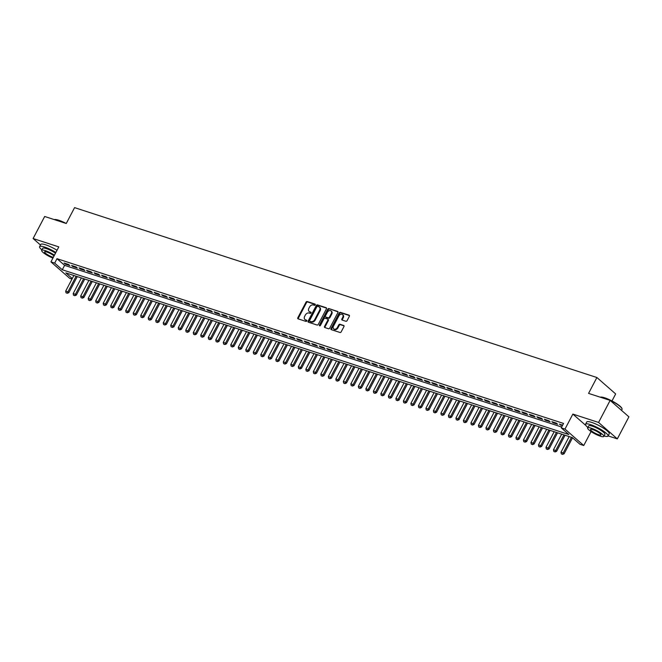 <?xml version="1.0" encoding="UTF-8"?>
<svg xmlns="http://www.w3.org/2000/svg" width="662" height="662" viewBox="0 0 662 662"><rect width="100%" height="100%" fill="white"/><g stroke="black" fill="none" stroke-linecap="round" stroke-linejoin="round"><path stroke-width="0.99" d="M315.228 304.868A0.695 0.521 -48.8 0 0 315.029 304.09L307.209 301.549A1.001 0.745 -48.8 0 0 306.018 302.17L297.834 317.752A1.001 0.745 -48.8 0 0 298.115 318.861L305.943 321.409A0.695 0.521 -48.8 0 0 306.58 320.193L305.563 319.862A3.194 2.391 -48.8 0 1 304.917 319.498A3.194 2.391 -48.8 0 1 304.661 316.328L305.348 315.029A3.194 2.391 -48.8 0 1 309.154 313.027L310.172 313.358A0.695 0.521 -48.8 0 0 310.809 312.141L309.791 311.81A3.194 2.391 -48.8 0 1 309.146 311.446A3.194 2.391 -48.8 0 1 308.889 308.277L309.576 306.978A3.194 2.391 -48.8 0 1 313.383 304.975L314.4 305.306A0.695 0.521 -48.8 0 0 315.228 304.868M345.878 321.269A1.001 0.745 -48.8 0 0 347.07 320.648L349.362 316.27A1.001 0.745 -48.8 0 0 349.081 315.17L340.392 312.34A1.001 0.745 -48.8 0 0 339.201 312.969L331.017 328.551A1.001 0.745 -48.8 0 0 331.298 329.651L339.995 332.481A1.001 0.745 -48.8 0 0 341.187 331.852L343.959 326.573A1.001 0.745 -48.8 0 0 343.677 325.472L339.954 324.256A1.001 0.745 -48.8 0 0 338.762 324.885L337.388 327.5A2.673 2.003 -48.8 0 1 333.656 328.873A2.673 2.003 -48.8 0 1 333.449 326.225L338.836 315.964A2.673 2.003 -48.8 0 1 342.56 314.599A2.673 2.003 -48.8 0 1 342.775 317.247L341.873 318.952A1.001 0.745 -48.8 0 0 342.163 320.06L345.878 321.269M54.292 219.618L54.458 219.569A12.412 2.516 27.7 0 1 58.786 220.256A12.412 2.516 27.7 0 1 66.241 223.499L44.677 216.482L33.1 238.535L58.802 246.893L50.933 261.887L54.681 263.104L56.998 258.693L563.561 423.448L561.244 427.859L564.992 429.084L583.752 445.518L579.995 444.293L572.398 437.632L65.836 272.876L72.29 278.528M66.25 223.508L74.583 207.628L596.901 377.514L588.568 393.385L610.141 400.402L598.572 422.447L572.862 414.089L564.992 429.084M326.457 308.823A1.001 0.745 -48.8 0 0 326.176 307.714L317.479 304.892A1.001 0.745 -48.8 0 0 316.287 305.513L308.111 321.095A1.001 0.745 -48.8 0 0 308.393 322.204L317.081 325.025A1.001 0.745 -48.8 0 0 318.273 324.405L326.457 308.823M328.94 308.616L337.628 311.438A1.001 0.745 -48.8 0 1 337.91 312.547L329.734 328.129A1.001 0.745 -48.8 0 1 328.542 328.757L324.819 327.541A1.001 0.745 -48.8 0 1 324.537 326.44L327.856 320.118A1.001 0.745 -48.8 0 0 327.574 319.018L325.108 318.215A1.001 0.745 -48.8 0 0 323.917 318.836L320.458 325.414A0.695 0.521 -48.8 0 1 319.432 325.083L327.748 309.245A1.001 0.745 -48.8 0 1 328.94 308.616L338.009 311.843M610.141 400.402L628.9 416.837L617.323 438.881L598.572 422.447M33.1 238.535L40.465 244.99M68.558 264.477L64.049 263.013L65.323 264.121L69.824 265.586L68.558 264.477M76.056 266.918L71.554 265.454L72.82 266.563L77.33 268.027L76.056 266.918M83.561 269.36L79.059 267.895L80.325 269.004L84.827 270.468L83.561 269.36M91.066 271.801L86.565 270.336L87.831 271.445L92.332 272.91L91.066 271.801M98.572 274.242L94.07 272.777L95.336 273.886L99.838 275.351L98.572 274.242M106.077 276.683L101.576 275.218L102.842 276.327L107.343 277.792L106.077 276.683M113.583 279.124L109.081 277.659L110.347 278.768L114.849 280.233L113.583 279.124M121.088 281.565L116.586 280.1L117.853 281.209L122.354 282.674L121.088 281.565M128.594 284.006L124.092 282.542L125.358 283.65L129.86 285.115L128.594 284.006M136.099 286.447L131.589 284.983L132.863 286.092L137.365 287.556L136.099 286.447M143.596 288.889L139.094 287.424L140.361 288.533L144.87 289.997L143.596 288.889M151.101 291.33L146.6 289.865L147.866 290.974L152.376 292.438L151.101 291.33M158.607 293.771L154.105 292.306L155.371 293.415L159.873 294.88L158.607 293.771M166.112 296.212L161.611 294.747L162.877 295.856L167.378 297.321L166.112 296.212M173.618 298.653L169.116 297.188L170.382 298.297L174.884 299.762L173.618 298.653M181.123 301.094L176.622 299.629L177.888 300.738L182.389 302.203L181.123 301.094M188.629 303.535L184.127 302.071L185.393 303.179L189.895 304.644L188.629 303.535M196.134 305.976L191.632 304.512L192.899 305.621L197.4 307.085L196.134 305.976M203.639 308.418L199.13 306.953L200.404 308.062L204.906 309.526L203.639 308.418M211.145 310.859L206.635 309.394L207.909 310.503L212.411 311.968L211.145 310.859M218.642 313.292L214.14 311.827L215.407 312.944L219.916 314.409L218.642 313.292M226.147 315.733L221.646 314.268L222.912 315.385L227.414 316.85L226.147 315.733M233.653 318.174L229.151 316.709L230.417 317.826L234.919 319.291L233.653 318.174M241.158 320.615L236.657 319.15L237.923 320.267L242.424 321.732L241.158 320.615M248.664 323.056L244.162 321.591L245.428 322.708L249.93 324.165L248.664 323.056M256.169 325.497L251.668 324.032L252.934 325.141L257.435 326.606L256.169 325.497M263.675 327.938L259.173 326.474L260.439 327.582L264.941 329.047L263.675 327.938M271.18 330.379L266.678 328.915L267.945 330.024L272.446 331.488L271.18 330.379M278.685 332.82L274.176 331.356L275.45 332.465L279.952 333.929L278.685 332.82M286.183 335.262L281.681 333.797L282.947 334.906L287.457 336.37L286.183 335.262M293.688 337.703L289.186 336.238L290.452 337.347L294.962 338.812L293.688 337.703M301.193 340.144L296.692 338.679L297.958 339.788L302.46 341.253L301.193 340.144M308.699 342.585L304.197 341.12L305.463 342.229L309.965 343.694L308.699 342.585M316.204 345.026L311.703 343.561L312.969 344.67L317.47 346.135L316.204 345.026M323.71 347.467L319.208 346.003L320.474 347.111L324.976 348.576L323.71 347.467M331.215 349.908L326.714 348.444L327.98 349.553L332.481 351.017L331.215 349.908M338.721 352.35L334.219 350.885L335.485 351.994L339.987 353.458L338.721 352.35M346.226 354.791L341.716 353.326L342.99 354.435L347.492 355.899L346.226 354.791M353.731 357.232L349.222 355.767L350.496 356.876L354.998 358.341L353.731 357.232M361.229 359.673L356.727 358.208L357.993 359.317L362.503 360.782L361.229 359.673M368.734 362.114L364.232 360.649L365.498 361.758L370 363.223L368.734 362.114M376.239 364.555L371.738 363.09L373.004 364.199L377.505 365.664L376.239 364.555M383.745 366.996L379.243 365.532L380.509 366.64L385.011 368.105L383.745 366.996M391.25 369.437L386.749 367.973L388.015 369.082L392.516 370.546L391.25 369.437M398.756 371.878L394.254 370.414L395.52 371.523L400.022 372.987L398.756 371.878M406.261 374.32L401.76 372.855L403.026 373.964L407.527 375.428L406.261 374.32M413.767 376.752L409.265 375.296L410.531 376.405L415.033 377.87L413.767 376.752M421.272 379.194L416.762 377.729L418.036 378.846L422.538 380.311L421.272 379.194M428.769 381.635L424.268 380.17L425.534 381.287L430.043 382.752L428.769 381.635M436.275 384.076L431.773 382.611L433.039 383.728L437.549 385.193L436.275 384.076M443.78 386.517L439.278 385.052L440.544 386.169L445.046 387.634L443.78 386.517M451.285 388.958L446.784 387.493L448.05 388.611L452.551 390.067L451.285 388.958M458.791 391.399L454.289 389.935L455.555 391.043L460.057 392.508L458.791 391.399M466.296 393.84L461.795 392.376L463.061 393.485L467.562 394.949L466.296 393.84M473.802 396.281L469.3 394.817L470.566 395.926L475.068 397.39L473.802 396.281M481.307 398.723L476.806 397.258L478.072 398.367L482.573 399.831L481.307 398.723M488.813 401.164L484.303 399.699L485.577 400.808L490.079 402.273L488.813 401.164M496.318 403.605L491.808 402.14L493.082 403.249L497.584 404.714L496.318 403.605M503.815 406.046L499.313 404.581L500.58 405.69L505.089 407.155L503.815 406.046M511.321 408.487L506.819 407.022L508.085 408.131L512.587 409.596L511.321 408.487M518.826 410.928L514.324 409.464L515.59 410.572L520.092 412.037L518.826 410.928M526.331 413.369L521.83 411.905L523.096 413.014L527.597 414.478L526.331 413.369M533.837 415.81L529.335 414.346L530.601 415.455L535.103 416.919L533.837 415.81M541.342 418.252L536.841 416.787L538.107 417.896L542.608 419.36L541.342 418.252M548.848 420.693L544.346 419.228L545.612 420.337L550.114 421.802L548.848 420.693M556.353 423.134L551.851 421.669L553.118 422.778L557.619 424.243L556.353 423.134M56.998 258.693L64.603 265.354L561.682 427.031M562.65 425.178L559.349 424.11L562.336 425.774M611.978 400.957L615.66 393.94L596.901 377.514M608.138 435.894L617.323 438.881M591.075 431.558L583.752 445.518M72.001 279.066L69.692 278.321L50.933 261.887M54.681 263.104L62.286 269.765L568.848 434.52L561.244 427.859M64.603 265.354L62.286 269.765M65.323 264.121L65.629 263.526M72.82 266.563L73.134 265.967M80.325 269.004L80.64 268.408M87.831 271.445L88.145 270.849M95.336 273.886L95.651 273.29M102.842 276.327L103.156 275.731M110.347 278.768L110.662 278.172M117.853 281.209L118.167 280.614M125.358 283.65L125.672 283.055M132.863 286.092L133.17 285.496M140.361 288.533L140.675 287.937M147.866 290.974L148.18 290.378M155.371 293.415L155.686 292.819M162.877 295.856L163.191 295.26M170.382 298.297L170.697 297.701M177.888 300.738L178.202 300.143M185.393 303.179L185.708 302.584M192.899 305.621L193.213 305.025M200.404 308.062L200.71 307.466M207.909 310.503L208.216 309.907M215.407 312.944L215.721 312.348M222.912 315.385L223.226 314.789M230.417 317.826L230.732 317.23M237.923 320.267L238.237 319.663M245.428 322.708L245.743 322.104M252.934 325.141L253.248 324.546M260.439 327.582L260.754 326.987M267.945 330.024L268.259 329.428M275.45 332.465L275.756 331.869M282.947 334.906L283.262 334.31M290.452 337.347L290.767 336.751M297.958 339.788L298.272 339.192M305.463 342.229L305.778 341.633M312.969 344.67L313.283 344.075M320.474 347.111L320.789 346.516M327.98 349.553L328.294 348.957M335.485 351.994L335.8 351.398M342.99 354.435L343.297 353.839M350.496 356.876L350.802 356.28M357.993 359.317L358.308 358.721M365.498 361.758L365.813 361.162M373.004 364.199L373.318 363.603M380.509 366.64L380.824 366.045M388.015 369.082L388.329 368.486M395.52 371.523L395.835 370.927M403.026 373.964L403.34 373.368M410.531 376.405L410.845 375.809M418.036 378.846L418.343 378.25M425.534 381.287L425.848 380.691M433.039 383.728L433.353 383.132M440.544 386.169L440.859 385.565M448.05 388.611L448.364 388.006M455.555 391.043L455.87 390.448M463.061 393.485L463.375 392.889M470.566 395.926L470.881 395.33M478.072 398.367L478.386 397.771M485.577 400.808L485.883 400.212M493.082 403.249L493.389 402.653M500.58 405.69L500.894 405.094M508.085 408.131L508.399 407.535M515.59 410.572L515.905 409.977M523.096 413.014L523.41 412.418M530.601 415.455L530.916 414.859M538.107 417.896L538.421 417.3M545.612 420.337L545.927 419.741M553.118 422.778L553.432 422.182M560.623 425.219L560.929 424.623M572.862 414.089L585.936 425.542M309.146 311.446L309.651 311.893A3.194 2.391 -48.8 0 0 310.304 312.257L309.791 311.81M311.09 312.514L310.304 312.257M304.917 319.498L305.422 319.945A3.194 2.391 -48.8 0 0 306.076 320.309L305.563 319.862M306.862 320.565L306.076 320.309M315.319 304.462L307.714 301.988A1.001 0.745 -48.8 0 0 306.523 302.617L298.339 318.199A1.001 0.745 -48.8 0 0 298.239 318.902M326.556 308.12L317.992 305.331A1.001 0.745 -48.8 0 0 316.8 305.96L308.616 321.542A1.001 0.745 -48.8 0 0 308.517 322.245M317.652 306.365A0.695 0.521 -48.8 0 0 316.825 306.804L309.642 320.482A0.695 0.521 -48.8 0 0 309.841 321.252L310.908 321.6A3.194 2.391 -48.8 0 0 314.715 319.597L319.63 310.246A3.194 2.391 -48.8 0 0 319.374 307.077A3.194 2.391 -48.8 0 0 318.728 306.713L317.652 306.365M310.106 321.484A0.695 0.521 -48.8 0 0 310.346 321.699L309.841 321.252M319.374 307.077L319.878 307.524A3.194 2.391 -48.8 0 1 320.135 310.693L315.228 320.044A3.194 2.391 -48.8 0 1 311.413 322.046L310.346 321.699M328.079 319.456A1.001 0.745 -48.8 0 1 328.36 320.565L325.042 326.887A1.001 0.745 -48.8 0 0 324.943 327.582M329.444 309.063A1.001 0.745 -48.8 0 0 328.253 309.684L319.936 325.522A0.695 0.521 -48.8 0 0 319.845 325.878M331.298 313.565A2.673 2.003 -48.8 0 0 331.083 310.917A2.673 2.003 -48.8 0 0 327.359 312.282L325.456 315.898A1.001 0.745 -48.8 0 0 325.737 316.999L328.211 317.801A1.001 0.745 -48.8 0 0 329.403 317.181L331.298 313.565L331.803 314.011A2.673 2.003 -48.8 0 0 331.596 311.355L331.083 310.917M325.903 317.148A1.001 0.745 -48.8 0 0 326.25 317.446L325.737 316.999M331.803 314.011L329.908 317.619A1.001 0.745 -48.8 0 1 328.716 318.248L326.25 317.446M342.56 314.599L343.073 315.038A2.673 2.003 -48.8 0 1 343.28 317.686L342.386 319.398A1.001 0.745 -48.8 0 0 342.287 320.102M333.656 328.873L334.169 329.312A2.673 2.003 -48.8 0 0 337.893 327.947L337.388 327.5M344.058 325.87L340.458 324.703A1.001 0.745 -48.8 0 0 339.267 325.332L337.893 327.947M349.462 315.567L340.897 312.787A1.001 0.745 -48.8 0 0 339.705 313.407L331.53 328.989A1.001 0.745 -48.8 0 0 331.422 329.693M73.879 275.491L65.679 291.115L67.929 291.843L76.13 276.228M67.143 293.142L66.018 292.778L67.301 293.274L67.929 291.843L68.84 292.645L77.272 276.592M65.679 291.115L66.018 292.778M67.301 293.274L68.84 292.645M64.818 223.036A12.71 2.574 -152.3 0 0 58.488 220.388A12.71 2.574 -152.3 0 0 54.334 219.627M55.873 252.479A12.71 2.574 -152.3 0 0 44.511 247.017A12.71 2.574 -152.3 0 0 39.588 246.661A12.71 2.574 -152.3 0 0 41.913 249.897M57.031 250.277A12.71 2.574 -152.3 0 0 45.67 244.816A12.71 2.574 -152.3 0 0 40.746 244.452L39.588 246.661M54.441 255.209A9.152 1.854 -152.3 0 0 45.215 250.6A9.152 1.854 -152.3 0 0 41.673 250.344L42.74 248.316A9.152 1.854 27.7 0 1 46.282 248.573A9.152 1.854 27.7 0 1 55.5 253.182M41.673 250.344A9.152 1.854 -152.3 0 0 52.927 258.081M54.052 255.946A5.9 1.192 -152.3 0 0 46.837 252.023A5.9 1.192 -152.3 0 0 44.561 251.858A5.9 1.192 -152.3 0 0 47.076 254.398A5.9 1.192 -152.3 0 0 52.72 257.17A5.9 1.192 -152.3 0 0 53.316 257.353M600.417 397.134A12.412 2.516 27.7 0 1 604.737 397.821A12.412 2.516 27.7 0 1 621.916 408.421L622.048 408.818A12.71 2.574 -152.3 0 0 604.447 397.953A12.71 2.574 -152.3 0 0 600.285 397.2L600.417 397.134M604.075 435.977A12.71 2.574 -152.3 0 0 608.055 436.051A12.71 2.574 -152.3 0 0 602.635 430.565A12.71 2.574 -152.3 0 0 590.463 424.59A12.71 2.574 -152.3 0 0 585.547 424.226A12.71 2.574 -152.3 0 0 587.864 427.462M608.055 436.051L609.214 433.842A12.71 2.574 -152.3 0 0 603.794 428.355A12.71 2.574 -152.3 0 0 591.621 422.381A12.71 2.574 -152.3 0 0 586.706 422.025L585.547 424.226M587.633 427.909L588.7 425.881A9.152 1.854 27.7 0 1 592.242 426.138A9.152 1.854 27.7 0 1 601.005 430.441A9.152 1.854 27.7 0 1 604.903 434.396L603.843 436.423A9.152 1.854 -152.3 0 0 599.938 432.468A9.152 1.854 -152.3 0 0 591.174 428.165A9.152 1.854 -152.3 0 0 587.633 427.909A9.152 1.854 -152.3 0 0 591.538 431.864A9.152 1.854 -152.3 0 0 600.302 436.167A9.152 1.854 -152.3 0 0 603.843 436.423M598.68 434.744A5.9 1.192 -152.3 0 0 600.964 434.909A5.9 1.192 -152.3 0 0 598.44 432.36A5.9 1.192 -152.3 0 0 592.796 429.588A5.9 1.192 -152.3 0 0 590.512 429.423A5.9 1.192 -152.3 0 0 593.028 431.972A5.9 1.192 -152.3 0 0 598.68 434.744M621.535 410.382L622.04 409.414A12.71 2.574 -152.3 0 0 622.048 408.818M81.385 277.932L73.184 293.556L75.435 294.284L83.635 278.669M74.649 295.583L73.523 295.219L74.798 295.715L75.435 294.284L76.345 295.087L84.777 279.033M73.184 293.556L73.523 295.219M74.798 295.715L76.345 295.087M88.89 280.374L80.69 295.997L82.94 296.725L91.141 281.11M82.154 298.024L81.029 297.66L82.303 298.157L82.94 296.725L83.851 297.528L92.275 281.474M80.69 295.997L81.029 297.66M82.303 298.157L83.851 297.528M96.395 282.815L88.195 298.438L90.446 299.166L98.646 283.551M89.66 300.465L88.534 300.101L89.809 300.598L90.446 299.166L91.356 299.969L99.78 283.915M88.195 298.438L88.534 300.101M89.809 300.598L91.356 299.969M103.901 285.256L95.7 300.879L97.951 301.607L106.152 285.984M97.165 302.906L96.04 302.542L97.314 303.039L97.951 301.607L98.861 302.41L107.285 286.356M95.7 300.879L96.04 302.542M97.314 303.039L98.861 302.41M111.406 287.697L103.198 303.32L105.448 304.048L113.657 288.425M104.67 305.348L103.545 304.983L104.819 305.48L105.448 304.048L106.367 304.851L114.791 288.798M103.198 303.32L103.545 304.983M104.819 305.48L106.367 304.851M118.903 290.138L110.703 305.761L112.954 306.489L121.163 290.866M112.176 307.789L111.05 307.425L112.325 307.921L112.954 306.489L113.872 307.292L122.296 291.239M110.703 305.761L111.05 307.425M112.325 307.921L113.872 307.292M126.409 292.579L118.208 308.202L120.459 308.931L128.66 293.307M119.673 310.23L118.548 309.866L119.83 310.362L120.459 308.931L121.378 309.733L129.802 293.68M118.208 308.202L118.548 309.866M119.83 310.362L121.378 309.733M133.914 295.02L125.714 310.643L127.965 311.372L136.165 295.748M127.178 312.671L126.053 312.307L127.336 312.803L127.965 311.372L128.875 312.174L137.307 296.121M125.714 310.643L126.053 312.307M127.336 312.803L128.875 312.174M141.42 297.461L133.219 313.085L135.47 313.813L143.671 298.19M134.684 315.112L133.559 314.748L134.841 315.244L135.47 313.813L136.38 314.615L144.812 298.562M133.219 313.085L133.559 314.748M134.841 315.244L136.38 314.615M148.925 299.903L140.725 315.526L142.975 316.254L151.176 300.631M142.189 317.553L141.064 317.189L142.347 317.686L142.975 316.254L143.886 317.057L152.318 301.003M140.725 315.526L141.064 317.189M142.347 317.686L143.886 317.057M156.431 302.344L148.23 317.967L150.481 318.695L158.681 303.072M149.695 319.994L148.569 319.63L149.844 320.127L150.481 318.695L151.391 319.498L159.823 303.444M148.23 317.967L148.569 319.63M149.844 320.127L151.391 319.498M163.936 304.785L155.736 320.408L157.986 321.136L166.187 305.513M157.2 322.435L156.075 322.063L157.349 322.568L157.986 321.136L158.897 321.939L167.32 305.885M155.736 320.408L156.075 322.063M157.349 322.568L158.897 321.939M171.441 307.226L163.241 322.849L165.492 323.577L173.692 307.954M164.706 324.877L163.58 324.504L164.855 325.009L165.492 323.577L166.402 324.38L174.826 308.327M163.241 322.849L163.58 324.504M164.855 325.009L166.402 324.38M178.947 309.667L170.738 325.282L172.997 326.018L181.198 310.395M172.211 327.318L171.086 326.945L172.36 327.45L172.997 326.018L173.907 326.821L182.331 310.768M170.738 325.282L171.086 326.945M172.36 327.45L173.907 326.821M186.452 312.108L178.244 327.723L180.494 328.46L188.703 312.836M179.716 329.759L178.591 329.386L179.865 329.891L180.494 328.46L181.413 329.262L189.837 313.209M178.244 327.723L178.591 329.386M179.865 329.891L181.413 329.262M193.949 314.549L185.749 330.164L188 330.901L196.2 315.278M187.222 332.2L186.088 331.827L187.371 332.332L188 330.901L188.918 331.703L197.342 315.65M185.749 330.164L186.088 331.827M187.371 332.332L188.918 331.703M201.455 316.982L193.254 332.605L195.505 333.342L203.706 317.719M194.719 334.641L193.594 334.269L194.876 334.773L195.505 333.342L196.415 334.136L204.848 318.091M193.254 332.605L193.594 334.269M194.876 334.773L196.415 334.136M208.96 319.423L200.76 335.046L203.011 335.783L211.211 320.16M202.224 337.074L201.099 336.71L202.382 337.215L203.011 335.783L203.921 336.577L212.353 320.532M200.76 335.046L201.099 336.71M202.382 337.215L203.921 336.577M216.466 321.864L208.265 337.488L210.516 338.224L218.717 322.601M209.73 339.515L208.604 339.151L209.887 339.656L210.516 338.224L211.426 339.018L219.858 322.973M208.265 337.488L208.604 339.151M209.887 339.656L211.426 339.018M223.971 324.306L215.771 339.929L218.021 340.665L226.222 325.042M217.235 341.956L216.11 341.592L217.384 342.097L218.021 340.665L218.932 341.46L227.364 325.414M215.771 339.929L216.11 341.592M217.384 342.097L218.932 341.46M231.477 326.747L223.276 342.37L225.527 343.106L233.727 327.483M224.741 344.397L223.615 344.033L224.89 344.53L225.527 343.106L226.437 343.901L234.861 327.856M223.276 342.37L223.615 344.033M224.89 344.53L226.437 343.901M238.982 329.188L230.781 344.811L233.032 345.547L241.233 329.924M232.246 346.838L231.121 346.474L232.395 346.971L233.032 345.547L233.943 346.342L242.366 330.297M230.781 344.811L231.121 346.474M232.395 346.971L233.943 346.342M246.487 331.629L238.287 347.252L240.538 347.989L248.738 332.365M239.752 349.279L238.626 348.915L239.901 349.412L240.538 347.989L241.448 348.783L249.872 332.729M238.287 347.252L238.626 348.915M239.901 349.412L241.448 348.783M253.993 334.07L245.784 349.693L248.035 350.43L256.244 334.807M247.257 351.721L246.132 351.357L247.406 351.853L248.035 350.43L248.953 351.224L257.377 335.171M245.784 349.693L246.132 351.357M247.406 351.853L248.953 351.224M261.49 336.511L253.289 352.134L255.54 352.871L263.749 337.248M254.762 354.162L253.637 353.798L254.911 354.294L255.54 352.871L256.459 353.665L264.883 337.612M253.289 352.134L253.637 353.798M254.911 354.294L256.459 353.665M268.995 338.952L260.795 354.575L263.046 355.312L271.246 339.689M262.26 356.603L261.134 356.239L262.417 356.735L263.046 355.312L263.964 356.106L272.388 340.053M260.795 354.575L261.134 356.239M262.417 356.735L263.964 356.106M276.501 341.393L268.3 357.017L270.551 357.745L278.752 342.13M269.765 359.044L268.64 358.68L269.922 359.176L270.551 357.745L271.461 358.547L279.894 342.494M268.3 357.017L268.64 358.68M269.922 359.176L271.461 358.547M284.006 343.835L275.806 359.458L278.057 360.186L286.257 344.571M277.27 361.485L276.145 361.121L277.428 361.618L278.057 360.186L278.967 360.989L287.399 344.935M275.806 359.458L276.145 361.121M277.428 361.618L278.967 360.989M291.512 346.276L283.311 361.899L285.562 362.627L293.762 347.012M284.776 363.926L283.65 363.562L284.933 364.059L285.562 362.627L286.472 363.43L294.904 347.376M283.311 361.899L283.65 363.562M284.933 364.059L286.472 363.43M299.017 348.717L290.817 364.34L293.067 365.068L301.268 349.445M292.281 366.367L291.156 366.003L292.43 366.5L293.067 365.068L293.978 365.871L302.41 349.817M290.817 364.34L291.156 366.003M292.43 366.5L293.978 365.871M306.523 351.158L298.322 366.781L300.573 367.509L308.773 351.886M299.787 368.808L298.661 368.444L299.936 368.941L300.573 367.509L301.483 368.312L309.907 352.258M298.322 366.781L298.661 368.444M299.936 368.941L301.483 368.312M314.028 353.599L305.827 369.222L308.078 369.95L316.279 354.327M307.292 371.25L306.167 370.885L307.441 371.382L308.078 369.95L308.988 370.753L317.412 354.7M305.827 369.222L306.167 370.885M307.441 371.382L308.988 370.753M321.533 356.04L313.325 371.663L315.584 372.392L323.784 356.768M314.798 373.691L313.672 373.327L314.947 373.823L315.584 372.392L316.494 373.194L324.918 357.141M313.325 371.663L313.672 373.327M314.947 373.823L316.494 373.194M329.039 358.481L320.83 374.104L323.081 374.833L331.29 359.209M322.303 376.132L321.178 375.768L322.452 376.264L323.081 374.833L323.999 375.635L332.423 359.582M320.83 374.104L321.178 375.768M322.452 376.264L323.999 375.635M336.536 360.922L328.335 376.546L330.586 377.274L338.787 361.651M329.808 378.573L328.675 378.209L329.957 378.705L330.586 377.274L331.505 378.076L339.929 362.023M328.335 376.546L328.675 378.209M329.957 378.705L331.505 378.076M344.041 363.364L335.841 378.987L338.092 379.715L346.292 364.092M337.306 381.014L336.18 380.65L337.463 381.147L338.092 379.715L339.002 380.518L347.434 364.464M335.841 378.987L336.18 380.65M337.463 381.147L339.002 380.518M351.547 365.805L343.346 381.428L345.597 382.156L353.798 366.533M344.811 383.455L343.686 383.091L344.968 383.588L345.597 382.156L346.507 382.959L354.94 366.905M343.346 381.428L343.686 383.091M344.968 383.588L346.507 382.959M359.052 368.246L350.852 383.869L353.103 384.597L361.303 368.974M352.316 385.896L351.191 385.532L352.474 386.029L353.103 384.597L354.013 385.4L362.445 369.346M350.852 383.869L351.191 385.532M352.474 386.029L354.013 385.4M366.558 370.687L358.357 386.31L360.608 387.038L368.808 371.415M359.822 388.337L358.696 387.965L359.971 388.47L360.608 387.038L361.518 387.841L369.95 371.787M358.357 386.31L358.696 387.965M359.971 388.47L361.518 387.841M374.063 373.128L365.863 388.751L368.113 389.479L376.314 373.856M367.327 390.779L366.202 390.406L367.476 390.911L368.113 389.479L369.024 390.282L377.448 374.229M365.863 388.751L366.202 390.406M367.476 390.911L369.024 390.282M381.569 375.569L373.368 391.184L375.619 391.921L383.819 376.297M374.833 393.22L373.707 392.847L374.982 393.352L375.619 391.921L376.529 392.723L384.953 376.67M373.368 391.184L373.707 392.847M374.982 393.352L376.529 392.723M389.074 378.01L380.873 393.625L383.124 394.362L391.325 378.738M382.338 395.661L381.213 395.288L382.487 395.793L383.124 394.362L384.034 395.164L392.458 379.111M380.873 393.625L381.213 395.288M382.487 395.793L384.034 395.164M396.579 380.451L388.371 396.066L390.621 396.803L398.83 381.18M389.844 398.102L388.718 397.73L389.992 398.234L390.621 396.803L391.54 397.597L399.964 381.552M388.371 396.066L388.718 397.73M389.992 398.234L391.54 397.597M404.077 382.884L395.876 398.507L398.127 399.244L406.336 383.621M397.349 400.543L396.224 400.171L397.498 400.675L398.127 399.244L399.045 400.038L407.469 383.993M395.876 398.507L396.224 400.171M397.498 400.675L399.045 400.038M411.582 385.325L403.381 400.949L405.632 401.685L413.833 386.062M404.846 402.976L403.721 402.612L405.003 403.117L405.632 401.685L406.551 402.479L414.975 386.434M403.381 400.949L403.721 402.612M405.003 403.117L406.551 402.479M419.087 387.767L410.887 403.39L413.138 404.126L421.338 388.503M412.352 405.417L411.226 405.053L412.509 405.558L413.138 404.126L414.048 404.921L422.48 388.875M410.887 403.39L411.226 405.053M412.509 405.558L414.048 404.921M426.593 390.208L418.392 405.831L420.643 406.567L428.844 390.944M419.857 407.858L418.732 407.494L420.014 407.999L420.643 406.567L421.553 407.362L429.986 391.316M418.392 405.831L418.732 407.494M420.014 407.999L421.553 407.362M434.098 392.649L425.898 408.272L428.149 409.008L436.349 393.385M427.362 410.299L426.237 409.935L427.52 410.432L428.149 409.008L429.059 409.803L437.491 393.758M425.898 408.272L426.237 409.935M427.52 410.432L429.059 409.803M441.604 395.09L433.403 410.713L435.654 411.45L443.854 395.826M434.868 412.74L433.742 412.376L435.017 412.873L435.654 411.45L436.564 412.244L444.996 396.19M433.403 410.713L433.742 412.376M435.017 412.873L436.564 412.244M449.109 397.531L440.909 413.154L443.159 413.891L451.36 398.267M442.373 415.182L441.248 414.817L442.522 415.314L443.159 413.891L444.07 414.685L452.494 398.632M440.909 413.154L441.248 414.817M442.522 415.314L444.07 414.685M456.614 399.972L448.414 415.595L450.665 416.332L458.865 400.709M449.879 417.623L448.753 417.259L450.028 417.755L450.665 416.332L451.575 417.126L459.999 401.073M448.414 415.595L448.753 417.259M450.028 417.755L451.575 417.126M464.12 402.413L455.911 418.036L458.17 418.773L466.371 403.15M457.384 420.064L456.259 419.7L457.533 420.196L458.17 418.773L459.08 419.567L467.504 403.514M455.911 418.036L456.259 419.7M457.533 420.196L459.08 419.567M471.625 404.854L463.417 420.478L465.667 421.214L473.876 405.591M464.889 422.505L463.764 422.141L465.038 422.637L465.667 421.214L466.586 422.008L475.01 405.955M463.417 420.478L463.764 422.141M465.038 422.637L466.586 422.008M479.123 407.296L470.922 422.919L473.173 423.647L481.373 408.032M472.395 424.946L471.261 424.582L472.544 425.078L473.173 423.647L474.091 424.45L482.515 408.396M470.922 422.919L471.261 424.582M472.544 425.078L474.091 424.45M486.628 409.737L478.427 425.36L480.678 426.088L488.879 410.473M479.892 427.387L478.767 427.023L480.049 427.52L480.678 426.088L481.588 426.891L490.021 410.837M478.427 425.36L478.767 427.023M480.049 427.52L481.588 426.891M494.133 412.178L485.933 427.801L488.184 428.529L496.384 412.914M487.397 429.828L486.272 429.464L487.555 429.961L488.184 428.529L489.094 429.332L497.526 413.278M485.933 427.801L486.272 429.464M487.555 429.961L489.094 429.332M501.639 414.619L493.438 430.242L495.689 430.97L503.89 415.347M494.903 432.269L493.778 431.905L495.06 432.402L495.689 430.97L496.599 431.773L505.032 415.719M493.438 430.242L493.778 431.905M495.06 432.402L496.599 431.773M509.144 417.06L500.944 432.683L503.194 433.411L511.395 417.788M502.408 434.711L501.283 434.346L502.557 434.843L503.194 433.411L504.105 434.214L512.537 418.161M500.944 432.683L501.283 434.346M502.557 434.843L504.105 434.214M516.65 419.501L508.449 435.124L510.7 435.853L518.9 420.229M509.914 437.152L508.788 436.788L510.063 437.284L510.7 435.853L511.61 436.655L520.034 420.602M508.449 435.124L508.788 436.788M510.063 437.284L511.61 436.655M524.155 421.942L515.955 437.565L518.205 438.294L526.406 422.67M517.419 439.593L516.294 439.229L517.568 439.725L518.205 438.294L519.116 439.096L527.54 423.043M515.955 437.565L516.294 439.229M517.568 439.725L519.116 439.096M531.66 424.383L523.46 440.007L525.711 440.735L533.911 425.112M524.925 442.034L523.799 441.67L525.074 442.166L525.711 440.735L526.621 441.537L535.045 425.484M523.46 440.007L523.799 441.67M525.074 442.166L526.621 441.537M539.166 426.824L530.957 442.448L533.208 443.176L541.417 427.553M532.43 444.475L531.305 444.111L532.579 444.607L533.208 443.176L534.126 443.979L542.55 427.925M530.957 442.448L531.305 444.111M532.579 444.607L534.126 443.979M546.663 429.266L538.463 444.889L540.713 445.617L548.922 429.994M539.935 446.916L538.81 446.552L540.084 447.049L540.713 445.617L541.632 446.42L550.056 430.366M538.463 444.889L538.81 446.552M540.084 447.049L541.632 446.42M554.168 431.707L545.968 447.33L548.219 448.058L556.419 432.435M547.433 449.357L546.307 448.993L547.59 449.49L548.219 448.058L549.137 448.861L557.561 432.807M545.968 447.33L546.307 448.993M547.59 449.49L549.137 448.861M561.674 434.148L553.473 449.771L555.724 450.499L563.925 434.876M554.938 451.798L553.813 451.426L555.095 451.931L555.724 450.499L556.634 451.302L565.067 435.248M553.473 449.771L553.813 451.426M555.095 451.931L556.634 451.302M569.179 436.589L560.979 452.212L563.23 452.94L571.43 437.317M562.443 454.24L561.318 453.867L562.601 454.372L563.23 452.94L564.14 453.743L572.539 437.756M560.979 452.212L561.318 453.867M562.601 454.372L564.14 453.743M298.339 318.199L297.834 317.752M306.523 302.617L306.018 302.17M307.714 301.988L307.209 301.549M308.616 321.542L308.111 321.095M316.8 305.96L316.287 305.513M317.992 305.331L317.479 304.892M311.413 322.046L310.908 321.6M315.228 320.044L314.715 319.597M320.135 310.693L319.63 310.246M325.042 326.887L324.537 326.44M328.36 320.565L327.856 320.118M319.936 325.522L319.432 325.083M328.253 309.684L327.748 309.245M328.716 318.248L328.211 317.801M329.908 317.619L329.403 317.181M342.386 319.398L341.873 318.952M343.28 317.686L342.775 317.247M339.267 325.332L338.762 324.885M340.458 324.703L339.954 324.256M331.53 328.989L331.017 328.551M339.705 313.407L339.201 312.969M340.897 312.787L340.392 312.34M310.205 321.616L309.7 321.169M328.286 319.572L327.773 319.134M326.043 317.33L325.538 316.883"/></g></svg>
